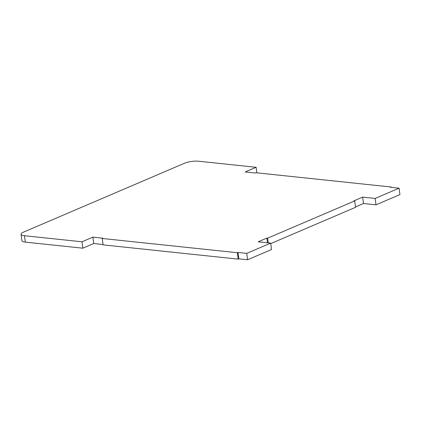 <?xml version="1.0" encoding="UTF-8"?>
<svg xmlns="http://www.w3.org/2000/svg" width="421" height="421" viewBox="0 0 421 421"><rect width="100%" height="100%" fill="white"/><g stroke="black" fill="none" stroke-linecap="round" stroke-linejoin="round"><path stroke-width="0.63" d="M256.121 167.3L245.243 171.952L255.247 173.01L255.9 172.731L390.993 186.982L390.341 187.261L399.097 188.187L375.153 198.433L362.644 197.112L353.94 200.838L354.692 200.917L267.63 238.165L266.877 238.086L258.173 241.812L270.682 243.127L246.738 253.374L237.986 252.447L237.333 252.726L102.24 238.475L102.892 238.197L92.883 237.139L82 241.796L24.46 235.723A10.03 2.605 -7.6 0 1 21.05 234.255A10.03 2.605 -7.6 0 1 23.487 232.139L184.551 163.227A10.03 2.605 -7.6 0 1 198.586 161.227L256.121 167.3L256.863 172.831M82 241.796L82.858 248.195L25.318 242.128A10.03 2.605 172.4 0 1 21.903 240.659L21.05 234.255M92.883 237.139L93.741 243.538L82.858 248.195M103.045 244.522L93.741 243.538M102.24 238.475L103.092 244.875L238.186 259.131L237.333 252.726M237.986 252.447L238.839 258.852L238.186 259.131M246.738 253.374L247.595 259.773L238.839 258.852M270.682 243.127L271.534 249.532L247.595 259.773M266.877 238.086L267.509 242.796M267.63 238.165L268.256 242.875M354.692 200.917L355.545 207.316L270.745 243.596M362.644 197.112L363.502 203.511L355.492 206.937M375.153 198.433L376.011 204.832L363.502 203.511M399.097 188.187L399.95 194.586L376.011 204.832M390.993 186.982L391.041 187.34M24.46 235.723L25.318 242.128"/></g></svg>
